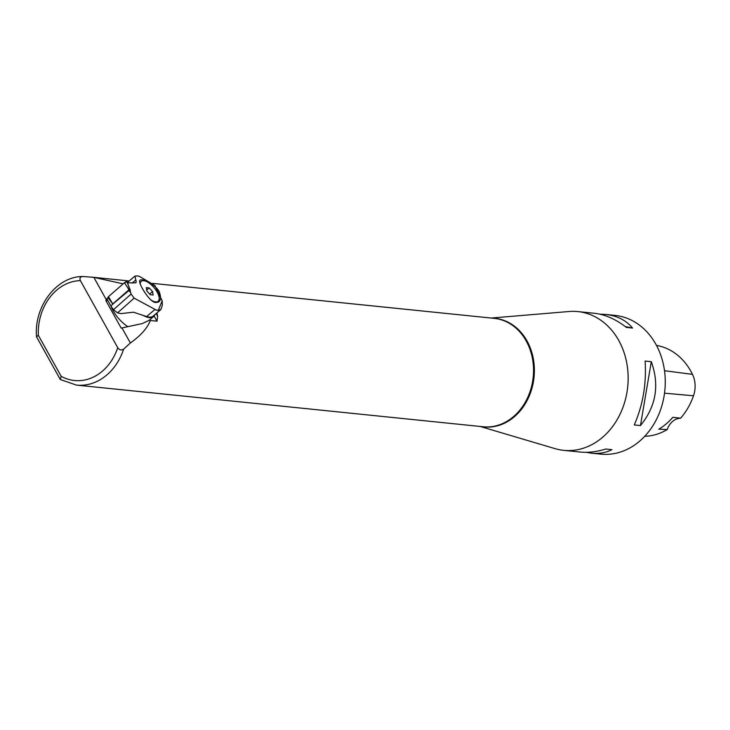 <?xml version="1.0" encoding="UTF-8"?>
<svg xmlns="http://www.w3.org/2000/svg" width="730" height="730" viewBox="0 0 730 730"><rect width="100%" height="100%" fill="white"/><g stroke="black" fill="none" stroke-linecap="round" stroke-linejoin="round"><path stroke-width="1.09" d="M491.217 318.052L569.072 311.509A69.742 57.268 95.8 0 1 577.85 311.582A69.742 57.268 95.8 0 1 618.739 340.445A69.742 57.268 95.8 0 1 619.478 415.361A69.742 57.268 95.8 0 1 563.642 450.337A69.742 57.268 95.8 0 1 555.028 448.631L480.121 426.448M123.16 283.842L93.86 277.373L83.202 276.515C80.273 276.661 79.333 278.021 80.4 280.621L117.731 347.699C119.455 350.099 121.426 350.582 123.625 349.141L130.369 342.972C140.662 335.672 147.323 328.19 150.362 320.507L157.005 321.182L154.121 316.008M156.138 313.553L157.634 316.254L156.95 312.869M157.634 316.254L157.005 321.182M563.642 450.337L580.268 452.043C588.289 452.837 596.784 451.834 605.745 449.023L611.932 449.662C605.854 452.755 599.056 453.941 591.555 453.193L600.763 454.142A69.742 57.268 -84.2 0 0 656.598 419.157A69.742 57.268 -84.2 0 0 655.85 344.241A69.742 57.268 -84.2 0 0 614.97 315.387L605.763 314.447C617.06 315.698 625.993 320.224 632.563 328.044L626.377 327.414C615.764 319.174 605.124 314.475 594.485 313.289L577.85 311.582M645.11 361.067L651.297 361.697C659.692 385.075 656.078 406.364 640.456 425.572L634.27 424.942C642.947 405.022 646.561 383.724 645.11 361.067M599.914 314.174L605.763 314.447M591.555 453.193L586.126 452.308M644.754 436.275A24.072 19.765 -84.2 0 0 645.95 436.248A63.3 51.976 -84.2 0 0 667.238 429.541L658.788 429.185A63.665 52.277 95.8 0 0 672.805 417.323L680.661 418.18A63.3 51.976 -84.2 0 0 693.5 395.779A24.072 19.765 -84.2 0 0 692.478 374.362A63.3 51.976 -84.2 0 0 656.498 345.427M680.661 418.18A17.438 14.317 -84.2 0 0 667.238 429.541M640.456 425.572L651.297 361.697M632.563 328.044L625.291 326.575M60.307 379.527L36.536 336.822L38.334 335.28L61.174 376.324L60.307 379.527L76.458 385.102L483.141 426.758A54.485 44.74 -84.2 0 0 533.201 377.118A54.485 44.74 -84.2 0 0 494.246 318.362L152.488 283.359M36.5 336.703C33.982 306.363 56.602 276.287 82.846 276.515L83.202 276.515M150.362 320.507L149.905 319.685M127.859 326.62A21.79 9.472 -130.2 0 1 110.869 305.989M107.93 300.714L105.823 300.505L121.189 328.099L142.323 323.563L149.057 320.388L153.565 316.583A21.79 9.472 -130.2 0 1 149.358 317.623A21.79 9.472 -130.2 0 1 143.18 315.415M107.566 300.066L105.823 300.505M106.598 300.267L93.86 277.373M130.369 342.972L121.956 327.861M154.906 314.594A21.79 9.472 -130.2 0 1 153.565 316.583M108.022 297.721L112.931 304.118L110.841 305.943L106.835 298.752L108.076 297.694M141.036 281.561A13.076 5.685 49.8 0 0 140.753 281.762A13.076 5.685 49.8 0 0 139.914 283.076M155.052 302.366A13.076 5.685 49.8 0 0 157.625 301.745A13.076 5.685 49.8 0 0 157.872 301.499M159.14 291.443C161.814 298.971 160.591 302.64 155.481 302.457C149.96 302.302 139.804 285.804 139.649 281.607C138.426 277.272 152.488 281.023 159.14 291.443M140.233 284.016A13.076 5.685 -130.2 0 1 141.282 281.315A13.076 5.685 -130.2 0 1 154.057 287.638A13.076 5.685 -130.2 0 1 158.154 301.298A13.076 5.685 -130.2 0 1 151.302 300.231M152.579 291.599L153.118 294.993L150.261 294.701L146.858 291.014L146.319 287.62L149.175 287.912L152.579 291.599L149.668 294.053M146.703 290.011L149.175 287.912M110.841 305.943L113.442 309.712L131.135 294.035L127.586 282.82L135.762 282.838L136.254 281.889L134.922 276.123L137.514 275.949A21.188 8.377 50.9 0 0 137.459 275.94L137.45 275.94M131.135 294.035L134.147 298.15L117.548 312.86L120.815 313.617L133.462 312.212L146.593 316.537A21.143 9.189 49.8 0 0 153.145 316.081L160.883 309.547M156.53 310.223A21.188 8.413 51.1 0 0 156.594 310.241A8.86 4.526 -97.7 0 1 156.53 310.213L134.147 298.15M155.819 309.976L158.255 310.423L160.874 309.538L162.334 305.249L162.188 300.815L158.255 310.423L156.594 310.241M137.514 275.949L139.266 276.305L154.924 285.54L162.179 300.815M139.266 276.305L136.839 275.858M113.442 309.712L117.548 312.86M109.071 297.603L108.469 296.654L124.474 282.683L127.011 281.917L127.732 283.222L127.011 281.917A1.734 0.639 150.9 0 0 124.474 282.683L108.469 296.654L112.812 304.063L129.621 289.974M128.672 290.385L130.305 292.128M112.995 303.698L129 289.737L129.986 289.436L130.36 290.111M108.469 296.654A1.734 0.639 150.9 0 0 107.994 297.584L112.812 304.063M492.723 318.198A54.558 44.795 95.8 0 1 534.041 377.2A54.558 44.795 95.8 0 1 481.617 426.603M123.625 349.141A54.485 44.74 95.8 0 1 76.458 385.102M692.478 374.362L664.519 370.721M645.95 436.248L644.836 436.184M693.5 395.779L664.528 393.178M80.4 280.621A50.124 41.163 -84.2 0 0 38.334 335.28M61.174 376.324A50.124 41.163 -84.2 0 0 117.731 347.699M154.906 309.511L146.593 316.537M135.798 279.973L132.093 283.112M124.474 282.683L129 289.737M127.011 281.917L129.986 289.436M91.341 277.09L129.192 280.968M141.282 281.315L140.753 281.762M158.154 301.298L157.625 301.745M134.831 276.214L127.349 282.528"/></g></svg>
